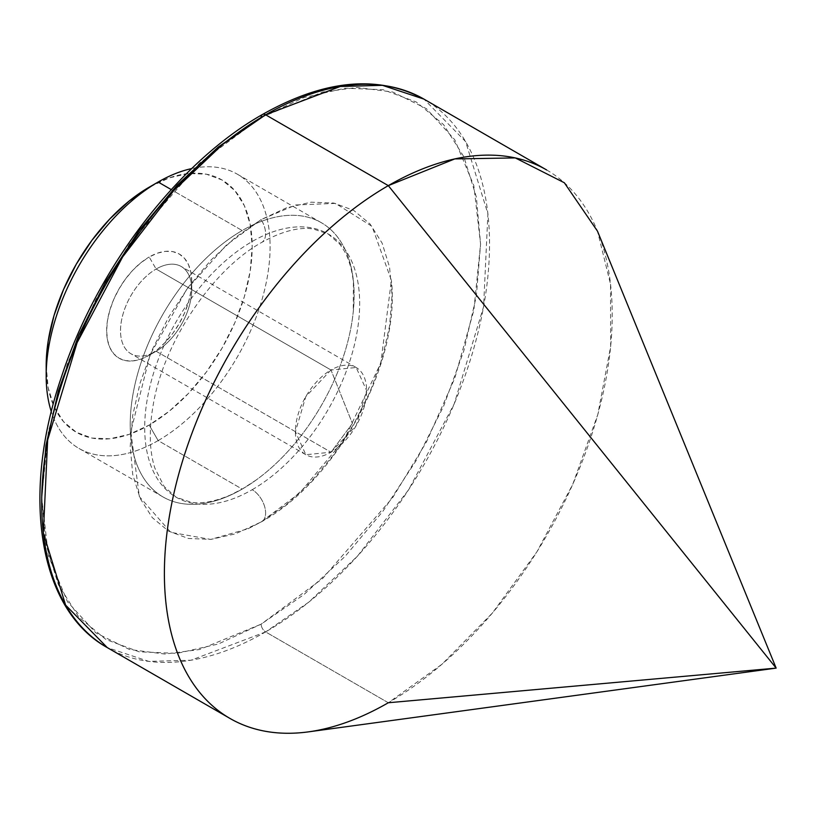 <?xml version="1.0" encoding="UTF-8"?>
<svg xmlns="http://www.w3.org/2000/svg" width="817" height="817" viewBox="0 0 817 817"><rect width="100%" height="100%" fill="white"/><g stroke="black" fill="none" stroke-linecap="round" stroke-linejoin="round"><path stroke-width="0.61" stroke-dasharray="4.08 3.06" d="M261.144 219.589L226.401 245.059L186.613 289.494L150.001 355.007L130.812 431.55L139.339 496.552L170.763 532.337L210.684 539.414L247.98 528.793L261.144 521.961L299.829 492.865L343.896 440.149L380.783 363.095L391.404 280.374L372.041 226.38L335.46 203.392L295.785 204.975L261.144 219.589A18.995 10.968 60 0 1 262.114 242.159A18.995 10.968 -120 0 0 261.144 219.589L286.685 207.743L311.246 202.167L333.877 203.076L353.72 210.418L369.999 223.929L382.101 243.078L389.556 267.139L392.068 295.182L389.556 326.126L382.101 358.796L369.999 391.915L353.72 424.227L333.877 454.487L311.246 481.519L286.685 504.303L261.144 521.961L235.592 533.797L211.031 539.373L188.4 538.474L168.557 531.132L152.279 517.621L140.177 498.462L132.722 474.411L130.209 446.368L132.722 415.414L140.177 382.754L152.279 349.635L168.557 317.323L188.4 287.063L211.031 260.02L235.592 237.236L261.144 219.589M261.818 521.593A18.995 10.968 -120 0 0 264.555 506.326A18.995 10.968 -120 0 0 252.187 489.71A152.003 87.756 -60 0 1 166.658 490.149A152.003 87.756 -60 0 1 155.873 366.098A152.003 87.756 -60 0 1 252.187 241.495A152.003 87.756 -60 0 1 337.707 241.056A152.003 87.756 -60 0 1 348.491 365.107A152.003 87.756 -60 0 1 252.187 489.71A18.995 10.968 60 0 1 264.555 506.326A18.995 10.968 60 0 1 261.818 521.593M352.393 423.461L330.997 452.22L356.181 425.647L366.608 390.557L356.181 367.507L330.997 369.999L352.393 423.461L330.997 369.999A50.348 29.065 -60 0 1 356.181 367.507A50.348 29.065 -60 0 1 363.892 407.846A50.348 29.065 -60 0 1 330.997 452.22L156.118 351.249A50.348 29.065 120 0 0 189.013 306.886A50.348 29.065 120 0 0 181.292 266.536A50.348 29.065 120 0 0 156.118 269.028L330.997 369.999L156.118 269.028A50.348 29.065 -60 0 1 191.729 289.586A50.348 29.065 -60 0 1 156.118 351.249L149.184 355.262A60.162 34.733 120 0 0 191.729 281.569A60.162 34.733 120 0 0 149.184 257.008L156.118 269.028L149.184 257.008L157.477 253.158L165.463 251.35L172.816 251.636L179.26 254.026L184.55 258.417L188.482 264.637L190.902 272.459L191.729 281.569L190.902 291.628L188.482 302.239L184.55 313.003L179.26 323.501L172.816 333.336L165.463 342.119L157.477 349.523L149.184 355.262L140.881 359.112L132.895 360.92L125.542 360.624L119.098 358.244L113.808 353.853L109.876 347.623L107.456 339.811L106.639 330.701L107.456 320.642L109.876 310.031L113.808 299.267L119.098 288.769L125.542 278.934L132.895 270.151L140.881 262.747L149.184 257.008A60.162 34.733 120 0 0 106.639 330.701A60.162 34.733 120 0 0 149.184 355.262L156.118 351.249A50.348 29.065 -60 0 1 120.518 330.701A50.348 29.065 -60 0 1 156.118 269.028A50.348 29.065 120 0 0 123.224 313.401A50.348 29.065 120 0 0 130.945 353.751A50.348 29.065 120 0 0 156.118 351.249L330.997 452.22A50.348 29.065 -60 0 1 305.824 454.712A50.348 29.065 -60 0 1 298.113 414.362A50.348 29.065 -60 0 1 330.997 369.999L305.824 396.572L295.397 431.662L305.824 454.712L330.997 452.22L352.393 423.461M262.451 114.482A6.332 3.656 -120 0 0 261.144 117.382L199.695 162.992L129.474 244.079L95.803 299.614L67.515 363.32L48.448 431.192L41.698 497.461L48.448 555.938L67.515 601.802L95.803 632.838L129.474 649.495L164.983 654.049L199.695 649.495L261.144 624.157A6.332 3.656 -120 0 0 265.617 631.919L190.984 660.228L148.806 661.392L107.282 647.605A316.669 182.824 120 0 0 265.617 631.919L388.31 702.753L776.15 668.112M158.141 440.588A158.335 91.412 -60 0 1 51.328 411.737A158.335 91.412 120 0 0 78.973 448.431A158.335 91.412 120 0 0 158.141 440.588L242.169 489.097A158.335 91.412 -60 0 1 163.002 496.94A158.335 91.412 -60 0 1 138.737 370.07A158.335 91.412 -60 0 1 242.169 230.537L171.264 189.605L242.169 230.537A158.335 91.412 -60 0 1 353.577 308.326A158.335 91.412 -60 0 1 262.972 474.84A158.335 91.412 -60 0 1 242.169 489.097A158.335 91.412 -60 0 1 130.209 424.462A158.335 91.412 -60 0 1 242.169 230.537A158.335 91.412 -60 0 1 321.336 222.704A158.335 91.412 -60 0 1 345.601 349.574A158.335 91.412 -60 0 1 242.169 489.097L158.141 440.588A158.335 91.412 120 0 0 261.573 301.065A158.335 91.412 120 0 0 237.308 174.184A158.335 91.412 120 0 0 191.709 168.588A158.335 91.412 -60 0 1 268.803 267.026A158.335 91.412 -60 0 1 158.141 440.588L149.184 425.075L158.141 440.588M46.181 365.597A145.671 84.1 120 0 0 149.184 425.075L169.272 411.186L188.594 393.263L206.405 371.99L222.01 348.185L234.826 322.766L244.344 296.704L250.206 271.009L252.187 246.663L250.206 224.604L244.344 205.68L234.826 190.606L222.01 179.985L206.405 174.205L188.594 173.49L169.272 177.881L149.184 187.195A145.671 84.1 120 0 1 252.187 246.663A145.671 84.1 120 0 1 149.184 425.075L129.086 434.389L109.764 438.78L91.953 438.065L76.349 432.285L63.542 421.654L54.014 406.59L48.162 387.667L46.181 365.597M252.187 489.71A152.003 87.756 120 0 0 348.491 365.107A152.003 87.756 120 0 0 337.707 241.056A152.003 87.756 120 0 0 252.187 241.495A152.003 87.756 120 0 0 155.873 366.098A152.003 87.756 120 0 0 166.658 490.149A152.003 87.756 120 0 0 252.187 489.71M308.418 731.869A316.669 182.824 120 0 0 388.31 702.753L265.617 631.919A316.669 182.824 120 0 0 472.492 352.862A316.669 182.824 120 0 0 423.952 99.112L465.639 141.647L487.892 213.778L483.582 306.763L454.15 404.007L408.602 489.792L357.55 556.05L308.632 602.262L265.617 631.919A6.332 3.656 60 0 1 261.144 624.157L303.955 594.572L345.111 556.387L383.05 511.074L416.302 460.359L443.6 406.212L463.872 350.697L476.362 295.948L480.58 244.079L476.362 197.081L463.872 156.762L443.6 124.654L416.302 102.013L383.05 89.707L345.111 88.195L303.955 97.54L261.144 117.382L322.582 92.045L357.295 87.49L392.803 92.045L426.474 108.712L454.763 139.748L473.829 185.602L480.58 244.079L473.829 310.348L454.763 378.23L426.474 441.936L392.803 497.471L322.582 578.548L261.144 624.157L218.333 644.01L177.166 653.355L139.227 651.843L105.975 639.527L78.677 616.886L58.405 584.788L45.915 544.469L41.698 497.461M546.644 169.956A316.669 182.824 -60 0 1 595.184 423.706A316.669 182.824 -60 0 1 388.31 702.753L441.966 664.252L492.488 612.924L536.943 551.761L572.748 484.338L597.799 414.576L610.646 346.541L610.544 284.193L597.493 231.17M247.98 528.793L261.685 521.675C337.421 479.845 400.749 362.901 391.404 280.374M256.283 479.926L242.68 488.77L230.241 495.102C214.912 501.567 201.83 503.946 190.994 502.22L176.186 497.236L164.176 486.544L154.913 468.243C149.286 450.964 148.796 429.385 153.443 403.516C164.237 341.067 213.125 269.13 261.685 242.435C281.804 231.303 298.951 226.809 313.105 228.944L328.179 233.968L340.005 244.426L344.488 251.299C349.002 259.357 351.974 269.692 353.414 282.284L353.24 311.992M356.181 367.507L181.292 266.536M191.729 289.586L191.729 281.569M156.118 351.249L149.184 355.262M163.002 496.94L78.973 448.431M321.336 222.704L237.308 174.184M305.824 454.712L130.945 353.751"/><path stroke-width="1.23" d="M229.985 718.439L107.282 647.605L65.605 605.07L43.342 532.939L47.662 439.954L77.084 342.711L122.632 256.926L173.694 190.667L222.602 144.456L265.617 114.799A6.332 3.656 -120 0 0 262.451 114.482A6.332 3.656 60 0 1 265.617 114.799A316.669 182.824 120 0 0 58.742 393.855A316.669 182.824 120 0 0 107.282 647.605C38.705 609.707 20.782 496.062 61.346 377.219C96.59 268.701 177.963 162.236 262.451 114.482C324.247 79.617 378.077 74.5 423.952 99.112A316.669 182.824 120 0 0 265.617 114.799L388.31 185.633A316.669 182.824 120 0 0 168.108 524.422A316.669 182.824 120 0 0 308.418 731.869L776.15 668.112L388.31 185.633L265.617 114.799L340.26 86.49L382.427 85.325L423.952 99.112L546.644 169.956A316.669 182.824 -60 0 0 388.31 185.633L776.15 668.112L388.31 702.753A316.669 182.824 -60 0 1 229.985 718.439A316.669 182.824 -60 0 1 181.435 464.689A316.669 182.824 -60 0 1 388.31 185.633L454.803 158.917L515.292 157.916L564.333 182.753L597.493 231.17L776.15 668.112M158.141 182.028L149.184 187.195A145.671 84.1 120 0 0 149.174 187.195A145.671 84.1 120 0 0 46.181 365.597L48.162 341.261L54.014 315.556L63.542 289.504L76.349 264.085L91.953 240.28L109.764 219.007L129.086 201.084L149.184 187.195L158.141 182.028A158.335 91.412 -60 0 1 158.141 182.028A158.335 91.412 120 0 0 51.328 411.737A158.335 91.412 -60 0 1 46.181 375.943A158.335 91.412 -60 0 1 158.13 182.028L171.264 189.605L158.141 182.028A158.335 91.412 -60 0 1 191.709 168.588A158.335 91.412 120 0 0 158.141 182.028L149.174 187.195M262.451 114.482A6.332 3.656 60 0 0 261.144 117.382L218.333 146.968L177.166 185.153L139.227 230.476L105.975 281.181L78.677 335.338L58.405 390.853L45.915 445.602L41.698 497.461M46.181 375.943L46.181 365.597"/></g></svg>
